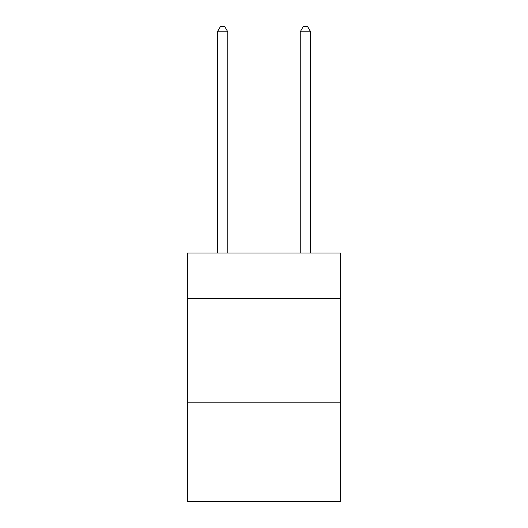 <?xml version="1.0" encoding="UTF-8"?>
<svg xmlns="http://www.w3.org/2000/svg" width="528" height="528" viewBox="0 0 528 528"><rect width="100%" height="100%" fill="white"/><g stroke="black" fill="none" stroke-linecap="round" stroke-linejoin="round"><path stroke-width="0.79" d="M340.646 298.591L340.646 253.024L187.354 253.024L187.354 298.591L340.646 298.591L340.646 501.6L187.354 501.6L187.354 298.591M340.646 402.171L187.354 402.171M227.746 253.024L227.746 31.786L217.391 31.786L217.391 253.024M217.391 31.786L220.499 26.4L224.644 26.4L227.746 31.786M310.609 253.024L310.609 31.786L300.254 31.786L300.254 253.024M300.254 31.786L303.356 26.4L307.501 26.4L310.609 31.786"/></g></svg>
